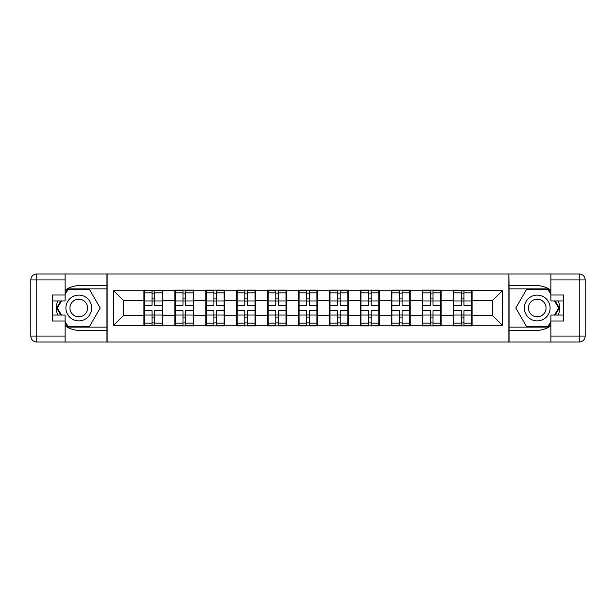 <?xml version="1.0" encoding="UTF-8"?>
<svg xmlns="http://www.w3.org/2000/svg" width="616" height="616" viewBox="0 0 616 616"><rect width="100%" height="100%" fill="white"/><g stroke="black" fill="none" stroke-linecap="round" stroke-linejoin="round"><path stroke-width="0.92" d="M65.103 325.618A22.307 22.307 0 0 0 78.786 330.307L106.938 330.307L106.938 342.003L509.062 342.003L509.062 330.307L537.214 330.307A22.307 22.307 0 0 0 550.897 325.618M472.079 306.514L471.587 306.514M453.738 306.514L453.245 306.514M453.245 309.486L453.738 309.486M471.587 309.486L472.079 309.486M441.148 306.514L440.648 306.514M422.807 306.514L422.307 306.514M422.307 309.486L422.807 309.486M440.648 309.486L441.148 309.486M410.218 306.514L409.717 306.514M391.876 306.514L391.376 306.514M391.376 309.486L391.876 309.486M409.717 309.486L410.218 309.486M379.287 306.514L378.786 306.514M360.945 306.514L360.445 306.514M360.445 309.486L360.945 309.486M378.786 309.486L379.287 309.486M348.348 306.514L347.855 306.514M330.007 306.514L329.514 306.514M329.514 309.486L330.007 309.486M347.855 309.486L348.348 309.486M317.417 306.514L316.924 306.514M299.076 306.514L298.583 306.514M298.583 309.486L299.076 309.486M316.924 309.486L317.417 309.486M286.486 306.514L285.993 306.514M268.145 306.514L267.652 306.514M267.652 309.486L268.145 309.486M285.993 309.486L286.486 309.486M255.555 306.514L255.055 306.514M237.214 306.514L236.713 306.514M236.713 309.486L237.214 309.486M255.055 309.486L255.555 309.486M224.624 306.514L224.124 306.514M206.283 306.514L205.782 306.514M205.782 309.486L206.283 309.486M224.124 309.486L224.624 309.486M193.694 306.514L193.193 306.514M175.352 306.514L174.852 306.514M174.852 309.486L175.352 309.486M193.193 309.486L193.694 309.486M550.897 290.382A22.307 22.307 0 0 0 537.214 285.693L509.062 285.693L508.862 273.997L508.862 342.003M508.862 273.997L106.938 273.997L106.938 285.693L78.786 285.693A22.307 22.307 0 0 0 65.103 290.382M107.138 342.003L107.138 273.997M492.4 315.338L492.4 300.662L472.079 300.662L472.079 315.338L492.4 315.338L502.317 325.248L502.317 290.752L453.245 290.151L453.245 300.662L441.148 300.662L441.148 315.338L453.245 315.338L453.245 300.662M502.317 325.248L472.079 325.248L472.079 325.849L453.245 325.849L453.245 325.248L441.148 325.248L441.148 325.849L422.307 325.849L422.307 325.248L410.218 325.248L410.218 325.849L391.376 325.849L391.376 325.248L379.287 325.248L379.287 325.849L360.445 325.849L360.445 325.248L348.348 325.248L348.348 325.849L329.514 325.849L329.514 325.248L317.417 325.248L317.417 325.849L298.583 325.849L298.583 325.248L286.486 325.248L286.486 325.849L267.652 325.849L267.652 325.248L255.555 325.248L255.555 325.849L236.713 325.849L236.713 325.248L224.624 325.248L224.624 325.849L205.782 325.849L205.782 325.248L193.694 325.248L193.694 325.849L174.852 325.849L174.852 325.248L162.755 325.248L162.755 325.849L113.683 325.248L113.683 290.752L143.921 290.752L143.921 300.662L123.6 300.662L123.6 315.338L143.921 315.338L143.921 300.662M453.245 290.752L441.148 290.752L441.148 290.151L422.307 290.151L422.307 290.752L410.218 290.752L410.218 290.151L391.376 290.151L391.376 290.752L379.287 290.752L379.287 290.151L360.445 290.151L360.445 290.752L348.348 290.752L348.348 290.151L329.514 290.151L329.514 290.752L317.417 290.752L317.417 290.151L298.583 290.151L298.583 290.752L286.486 290.752L286.486 290.151L267.652 290.151L267.652 290.752L255.555 290.752L255.555 290.151L236.713 290.151L236.713 290.752L224.624 290.752L224.624 290.151L205.782 290.151L205.782 290.752L193.694 290.752L193.694 290.151L174.852 290.151L174.852 290.752L143.921 290.151L143.921 290.752M453.245 315.338L453.245 325.248M441.148 315.338L441.148 325.248M441.148 290.752L441.148 300.662M410.218 315.338L422.307 315.338L422.307 300.662L410.218 300.662L410.218 325.248M422.307 315.338L422.307 325.248M422.307 290.752L422.307 300.662M410.218 290.752L410.218 300.662M379.287 315.338L391.376 315.338L391.376 300.662L379.287 300.662L379.287 325.248M391.376 315.338L391.376 325.248M391.376 290.752L391.376 300.662M379.287 290.752L379.287 300.662M348.348 315.338L360.445 315.338L360.445 300.662L348.348 300.662L348.348 325.248M360.445 315.338L360.445 325.248M360.445 290.752L360.445 300.662M348.348 290.752L348.348 300.662M317.417 315.338L329.514 315.338L329.514 300.662L317.417 300.662L317.417 325.248M329.514 315.338L329.514 325.248M329.514 290.752L329.514 300.662M317.417 290.752L317.417 300.662M286.486 315.338L298.583 315.338L298.583 300.662L286.486 300.662L286.486 325.248M298.583 315.338L298.583 325.248M298.583 290.752L298.583 300.662M286.486 290.752L286.486 300.662M255.555 315.338L267.652 315.338L267.652 300.662L255.555 300.662L255.555 325.248M267.652 315.338L267.652 325.248M267.652 290.752L267.652 300.662M255.555 290.752L255.555 300.662M224.624 315.338L236.713 315.338L236.713 300.662L224.624 300.662L224.624 325.248M236.713 315.338L236.713 325.248M236.713 290.752L236.713 300.662M224.624 290.752L224.624 300.662M193.694 315.338L205.782 315.338L205.782 300.662L193.694 300.662L193.694 325.248M205.782 315.338L205.782 325.248M205.782 290.752L205.782 300.662M193.694 290.752L193.694 300.662M162.755 315.338L174.852 315.338L174.852 300.662L162.755 300.662L162.755 325.248M174.852 315.338L174.852 325.248M174.852 290.752L174.852 300.662M162.755 290.752L162.755 300.662M162.755 306.514L162.262 306.514M144.413 306.514L143.921 306.514M143.921 309.486L144.413 309.486M162.262 309.486L162.755 309.486M143.921 315.338L143.921 325.248M123.6 315.338L113.683 325.248M113.683 290.752L123.6 300.662M472.079 315.338L472.079 325.248M472.079 290.752L472.079 300.662M502.317 290.752L492.4 300.662M162.262 310.68L162.262 325.348L154.631 325.348L154.631 310.68L162.262 310.68L162.262 290.652L154.631 290.652L154.631 292.831L162.262 292.831M144.413 300.97L152.052 300.97L152.052 290.652L144.413 290.652L144.413 310.68L152.052 310.68L152.052 325.348L144.413 325.348L144.413 323.169L152.052 323.169M152.052 298.098L154.631 298.098M154.631 293.131L152.052 293.131M152.052 300.993L154.631 300.993M152.052 300.97L152.052 305.32L144.413 305.32M144.413 292.831L152.052 292.831M152.052 315.007L154.631 315.007M152.052 322.869L154.631 322.869M152.052 317.902L154.631 317.902M144.413 310.68L144.413 323.169M154.631 323.169L162.262 323.169M154.631 292.831L154.631 305.32L162.262 305.32M193.193 310.68L193.193 325.348L185.562 325.348L185.562 310.68L193.193 310.68L193.193 290.652L185.562 290.652L185.562 292.831L193.193 292.831M175.352 300.97L182.983 300.97L182.983 290.652L175.352 290.652L175.352 310.68L182.983 310.68L182.983 325.348L175.352 325.348L175.352 323.169L182.983 323.169M182.983 298.098L185.562 298.098M185.562 293.131L182.983 293.131M182.983 300.993L185.562 300.993M182.983 300.97L182.983 305.32L175.352 305.32M175.352 292.831L182.983 292.831M182.983 315.007L185.562 315.007M182.983 322.869L185.562 322.869M182.983 317.902L185.562 317.902M175.352 310.68L175.352 323.169M185.562 323.169L193.193 323.169M185.562 292.831L185.562 305.32L193.193 305.32M224.124 310.68L224.124 325.348L216.493 325.348L216.493 310.68L224.124 310.68L224.124 290.652L216.493 290.652L216.493 292.831L224.124 292.831M206.283 300.97L213.914 300.97L213.914 290.652L206.283 290.652L206.283 310.68L213.914 310.68L213.914 325.348L206.283 325.348L206.283 323.169L213.914 323.169M213.914 298.098L216.493 298.098M216.493 293.131L213.914 293.131M213.914 300.993L216.493 300.993M213.914 300.97L213.914 305.32L206.283 305.32M206.283 292.831L213.914 292.831M213.914 315.007L216.493 315.007M213.914 322.869L216.493 322.869M213.914 317.902L216.493 317.902M206.283 310.68L206.283 323.169M216.493 323.169L224.124 323.169M216.493 292.831L216.493 305.32L224.124 305.32M255.055 310.68L255.055 325.348L247.424 325.348L247.424 310.68L255.055 310.68L255.055 290.652L247.424 290.652L247.424 292.831L255.055 292.831M237.214 300.97L244.845 300.97L244.845 290.652L237.214 290.652L237.214 310.68L244.845 310.68L244.845 325.348L237.214 325.348L237.214 323.169L244.845 323.169M244.845 298.098L247.424 298.098M247.424 293.131L244.845 293.131M244.845 300.993L247.424 300.993M244.845 300.97L244.845 305.32L237.214 305.32M237.214 292.831L244.845 292.831M244.845 315.007L247.424 315.007M244.845 322.869L247.424 322.869M244.845 317.902L247.424 317.902M237.214 310.68L237.214 323.169M247.424 323.169L255.055 323.169M247.424 292.831L247.424 305.32L255.055 305.32M285.993 310.68L285.993 325.348L278.355 325.348L278.355 310.68L285.993 310.68L285.993 290.652L278.355 290.652L278.355 292.831L285.993 292.831M268.145 300.97L275.775 300.97L275.775 290.652L268.145 290.652L268.145 310.68L275.775 310.68L275.775 325.348L268.145 325.348L268.145 323.169L275.775 323.169M275.775 298.098L278.355 298.098M278.355 293.131L275.775 293.131M275.775 300.993L278.355 300.993M275.775 300.97L275.775 305.32L268.145 305.32M268.145 292.831L275.775 292.831M275.775 315.007L278.355 315.007M275.775 322.869L278.355 322.869M275.775 317.902L278.355 317.902M268.145 310.68L268.145 323.169M278.355 323.169L285.993 323.169M278.355 292.831L278.355 305.32L285.993 305.32M316.924 310.68L316.924 325.348L309.286 325.348L309.286 310.68L316.924 310.68L316.924 290.652L309.286 290.652L309.286 292.831L316.924 292.831M299.076 300.97L306.714 300.97L306.714 290.652L299.076 290.652L299.076 310.68L306.714 310.68L306.714 325.348L299.076 325.348L299.076 323.169L306.714 323.169M306.714 298.098L309.286 298.098M309.286 293.131L306.714 293.131M306.714 300.993L309.286 300.993M306.714 300.97L306.714 305.32L299.076 305.32M299.076 292.831L306.714 292.831M306.714 315.007L309.286 315.007M306.714 322.869L309.286 322.869M306.714 317.902L309.286 317.902M299.076 310.68L299.076 323.169M309.286 323.169L316.924 323.169M309.286 292.831L309.286 305.32L316.924 305.32M72.342 319.165A12.89 12.89 0 0 0 89.944 314.445A12.89 12.89 0 0 0 85.231 296.835A12.89 12.89 0 0 0 67.621 301.555A12.89 12.89 0 0 0 72.342 319.165M74.374 315.638A8.824 8.824 0 0 0 86.425 312.412A8.824 8.824 0 0 0 83.198 300.362A8.824 8.824 0 0 0 71.14 303.588A8.824 8.824 0 0 0 74.374 315.638M65.103 294.617L68.083 289.458L89.489 289.458L100.192 308L89.489 326.542L68.083 326.542L65.103 321.383M61.438 315.038L57.38 308L61.438 300.962M530.769 319.165A12.89 12.89 0 0 0 548.379 314.445A12.89 12.89 0 0 0 543.659 296.835A12.89 12.89 0 0 0 526.056 301.555A12.89 12.89 0 0 0 530.769 319.165M532.802 315.638A8.824 8.824 0 0 0 544.86 312.412A8.824 8.824 0 0 0 541.626 300.362A8.824 8.824 0 0 0 529.575 303.588A8.824 8.824 0 0 0 532.802 315.638M550.897 321.383L547.917 326.542L526.511 326.542L515.808 308L526.511 289.458L547.917 289.458L550.897 294.617M554.562 300.962L558.62 308L554.562 315.038M57.619 300.962A22.307 22.307 0 0 0 57.619 315.038M106.938 273.997L65.103 273.997L65.103 300.962L52.414 300.962M106.938 342.003L36.752 342.003A5.952 5.952 0 0 1 30.8 336.059L30.8 279.941A5.952 5.952 0 0 1 36.752 273.997L65.103 273.997M106.938 330.307L106.938 285.693M52.414 315.038L65.103 315.038L65.103 342.003M65.103 295.01L52.414 295.01L52.414 320.99L65.103 320.99M106.938 288.865L67.737 288.865L65.103 293.432M65.103 322.568L67.737 327.135L106.938 327.135M60.753 300.962L56.687 308L60.753 315.038M558.381 315.038A22.307 22.307 0 0 0 558.381 300.962M509.062 342.003L550.897 342.003L550.897 315.038L563.586 315.038M509.062 273.997L579.248 273.997A5.952 5.952 0 0 1 585.2 279.941L585.2 336.059A5.952 5.952 0 0 1 579.248 342.003L550.897 342.003M509.062 285.693L509.062 330.307M563.586 300.962L550.897 300.962L550.897 273.997M550.897 320.99L563.586 320.99L563.586 295.01L550.897 295.01M509.062 327.135L548.263 327.135L550.897 322.568M550.897 293.432L548.263 288.865L509.062 288.865M555.247 315.038L559.313 308L555.247 300.962M347.855 310.68L347.855 325.348L340.225 325.348L340.225 310.68L347.855 310.68L347.855 290.652L340.225 290.652L340.225 292.831L347.855 292.831M330.007 300.97L337.645 300.97L337.645 290.652L330.007 290.652L330.007 310.68L337.645 310.68L337.645 325.348L330.007 325.348L330.007 323.169L337.645 323.169M337.645 298.098L340.225 298.098M340.225 293.131L337.645 293.131M337.645 300.993L340.225 300.993M337.645 300.97L337.645 305.32L330.007 305.32M330.007 292.831L337.645 292.831M337.645 315.007L340.225 315.007M337.645 322.869L340.225 322.869M337.645 317.902L340.225 317.902M330.007 310.68L330.007 323.169M340.225 323.169L347.855 323.169M340.225 292.831L340.225 305.32L347.855 305.32M378.786 310.68L378.786 325.348L371.155 325.348L371.155 310.68L378.786 310.68L378.786 290.652L371.155 290.652L371.155 292.831L378.786 292.831M360.945 300.97L368.576 300.97L368.576 290.652L360.945 290.652L360.945 310.68L368.576 310.68L368.576 325.348L360.945 325.348L360.945 323.169L368.576 323.169M368.576 298.098L371.155 298.098M371.155 293.131L368.576 293.131M368.576 300.993L371.155 300.993M368.576 300.97L368.576 305.32L360.945 305.32M360.945 292.831L368.576 292.831M368.576 315.007L371.155 315.007M368.576 322.869L371.155 322.869M368.576 317.902L371.155 317.902M360.945 310.68L360.945 323.169M371.155 323.169L378.786 323.169M371.155 292.831L371.155 305.32L378.786 305.32M409.717 310.68L409.717 325.348L402.086 325.348L402.086 310.68L409.717 310.68L409.717 290.652L402.086 290.652L402.086 292.831L409.717 292.831M391.876 300.97L399.507 300.97L399.507 290.652L391.876 290.652L391.876 310.68L399.507 310.68L399.507 325.348L391.876 325.348L391.876 323.169L399.507 323.169M399.507 298.098L402.086 298.098M402.086 293.131L399.507 293.131M399.507 300.993L402.086 300.993M399.507 300.97L399.507 305.32L391.876 305.32M391.876 292.831L399.507 292.831M399.507 315.007L402.086 315.007M399.507 322.869L402.086 322.869M399.507 317.902L402.086 317.902M391.876 310.68L391.876 323.169M402.086 323.169L409.717 323.169M402.086 292.831L402.086 305.32L409.717 305.32M440.648 310.68L440.648 325.348L433.017 325.348L433.017 310.68L440.648 310.68L440.648 290.652L433.017 290.652L433.017 292.831L440.648 292.831M422.807 300.97L430.438 300.97L430.438 290.652L422.807 290.652L422.807 310.68L430.438 310.68L430.438 325.348L422.807 325.348L422.807 323.169L430.438 323.169M430.438 298.098L433.017 298.098M433.017 293.131L430.438 293.131M430.438 300.993L433.017 300.993M430.438 300.97L430.438 305.32L422.807 305.32M422.807 292.831L430.438 292.831M430.438 315.007L433.017 315.007M430.438 322.869L433.017 322.869M430.438 317.902L433.017 317.902M422.807 310.68L422.807 323.169M433.017 323.169L440.648 323.169M433.017 292.831L433.017 305.32L440.648 305.32M471.587 310.68L471.587 325.348L463.948 325.348L463.948 310.68L471.587 310.68L471.587 290.652L463.948 290.652L463.948 292.831L471.587 292.831M453.738 300.97L461.369 300.97L461.369 290.652L453.738 290.652L453.738 310.68L461.369 310.68L461.369 325.348L453.738 325.348L453.738 323.169L461.369 323.169M461.369 298.098L463.948 298.098M463.948 293.131L461.369 293.131M461.369 300.993L463.948 300.993M461.369 300.97L461.369 305.32L453.738 305.32M453.738 292.831L461.369 292.831M461.369 315.007L463.948 315.007M461.369 322.869L463.948 322.869M461.369 317.902L463.948 317.902M453.738 310.68L453.738 323.169M463.948 323.169L471.587 323.169M463.948 292.831L463.948 305.32L471.587 305.32M144.413 315.03L152.052 315.03M154.631 315.03L162.262 315.03M154.631 300.97L162.262 300.97M175.352 315.03L182.983 315.03M185.562 315.03L193.193 315.03M185.562 300.97L193.193 300.97M206.283 315.03L213.914 315.03M216.493 315.03L224.124 315.03M216.493 300.97L224.124 300.97M237.214 315.03L244.845 315.03M247.424 315.03L255.055 315.03M247.424 300.97L255.055 300.97M268.145 315.03L275.775 315.03M278.355 315.03L285.993 315.03M278.355 300.97L285.993 300.97M299.076 315.03L306.714 315.03M309.286 315.03L316.924 315.03M309.286 300.97L316.924 300.97M65.103 279.941L36.752 279.941L36.752 336.059L65.103 336.059M30.8 279.941L36.752 279.941L36.752 273.997M36.752 342.003L36.752 336.059L30.8 336.059M550.897 336.059L579.248 336.059L579.248 279.941L550.897 279.941M585.2 336.059L579.248 336.059L579.248 342.003M579.248 273.997L579.248 279.941L585.2 279.941M330.007 315.03L337.645 315.03M340.225 315.03L347.855 315.03M340.225 300.97L347.855 300.97M360.945 315.03L368.576 315.03M371.155 315.03L378.786 315.03M371.155 300.97L378.786 300.97M391.876 315.03L399.507 315.03M402.086 315.03L409.717 315.03M402.086 300.97L409.717 300.97M422.807 315.03L430.438 315.03M433.017 315.03L440.648 315.03M433.017 300.97L440.648 300.97M453.738 315.03L461.369 315.03M463.948 315.03L471.587 315.03M463.948 300.97L471.587 300.97"/></g></svg>
